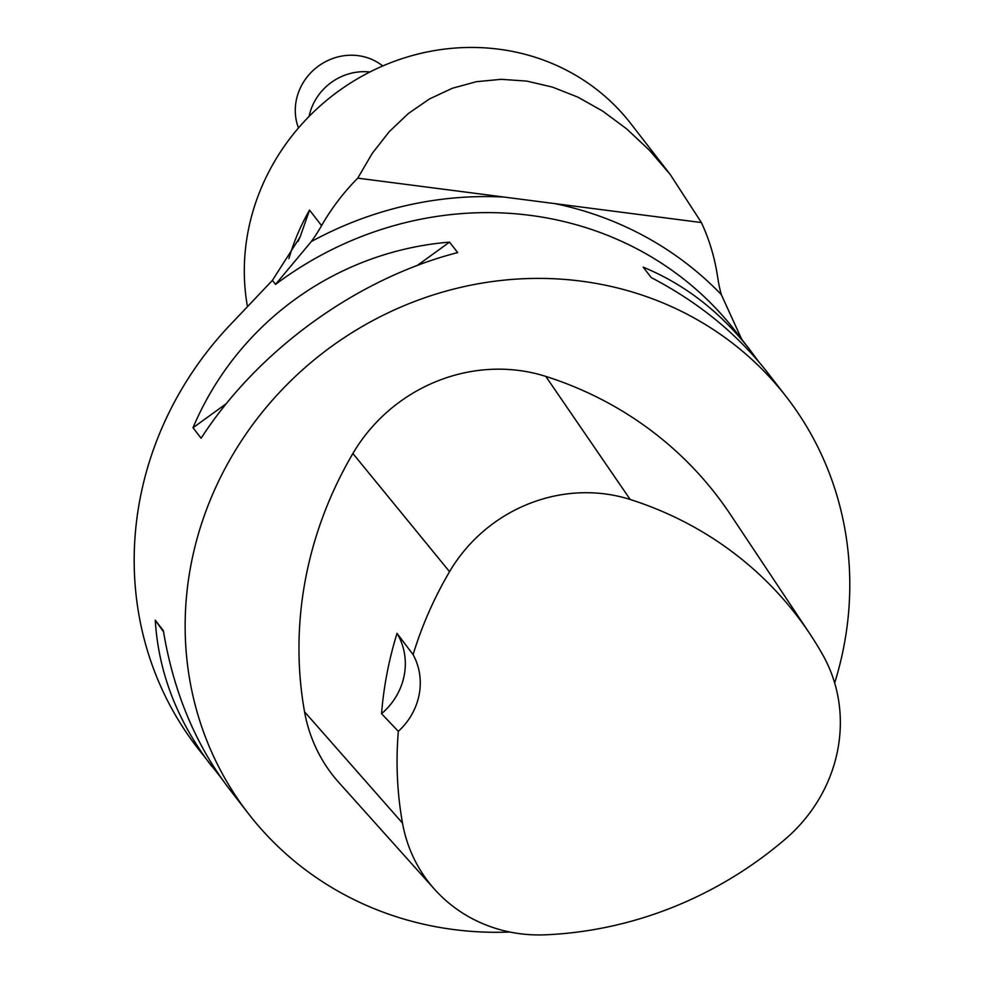 <?xml version="1.0" encoding="UTF-8"?>
<svg xmlns="http://www.w3.org/2000/svg" width="984" height="984" viewBox="0 0 984 984"><rect width="100%" height="100%" fill="white"/><g stroke="black" fill="none" stroke-linecap="round" stroke-linejoin="round"><path stroke-width="1.48" d="M221.031 777.704L197.526 747.938A340.243 318.705 -37.8 0 1 228.103 327.069L272.42 280.354L300.108 236.996L309.542 210.084L321.583 225.631A218.731 204.881 -37.8 0 1 357.746 178.153L701.395 222.556A218.731 204.881 -37.8 0 1 717.594 276.799A172.827 161.88 -37.8 0 0 721.284 294.585L741.665 339.185M509.897 932.033A340.243 318.705 -37.8 0 1 248.485 813.719A340.243 318.705 -37.8 0 1 237.292 447.302A340.243 318.705 -37.8 0 1 581.077 281.129A340.243 318.705 -37.8 0 1 786.45 396.983A340.243 318.705 -37.8 0 1 834.666 682.957M449.54 242.113L457.658 252.581C357.02 278.472 258.091 350.07 201.117 438.224L193.012 427.757C237.169 323.059 336.097 251.473 449.54 242.113L417.29 265.459M786.45 396.983L767.52 372.542C737.41 334.007 698.665 302.359 651.273 277.599L643.167 267.131C684.643 284.253 720.177 311.756 749.783 349.652L758.307 361.226M211.818 766.388C177.366 721.383 158.51 672.65 155.251 620.203L163.356 630.67C173.479 691.973 195.545 744.839 229.555 789.291L248.485 813.719M434.682 889.413L338.927 782.587A162.028 151.757 -37.8 0 1 304.548 711.789A388.852 364.228 -37.8 0 1 352.887 453.501A162.028 151.757 -37.8 0 1 545.8 376.405A388.852 364.228 -37.8 0 1 730.374 514.435L809.881 633.868A378.545 354.572 -37.8 0 1 822.895 655.11A151.708 142.102 -37.8 0 1 785.453 838.983A378.545 354.572 -37.8 0 1 545.702 934.8A151.708 142.102 -37.8 0 1 434.682 889.413A151.708 142.102 -37.8 0 1 402.505 823.128A378.545 354.572 -37.8 0 1 398.323 731.358L381.546 713.683A380.291 356.208 142.2 0 1 397.019 633.364A64.809 60.7 -37.8 0 1 381.546 713.683M397.019 633.364L413.096 654.631A378.545 354.572 -37.8 0 1 449.553 571.679A151.708 142.102 -37.8 0 1 630.191 499.491A378.545 354.572 -37.8 0 1 809.881 633.868M413.096 654.631A64.809 60.7 -37.8 0 1 398.323 731.358M226.283 403.674L193.012 427.757M155.251 620.203L163.528 631.765M321.583 225.631A172.827 161.88 -37.8 0 1 311.276 241.597L275.545 284.401L272.42 280.354M357.746 178.153L372.247 153.381L389.209 131.708L408.409 113.468L429.541 98.917L452.296 88.277L476.317 81.709L501.274 79.31L526.784 81.106L552.454 87.096L577.916 97.158L602.786 111.167L626.685 128.904L649.28 150.109L670.202 174.463L630.855 123.676A218.731 204.881 142.2 0 0 498.839 49.2A218.731 204.881 142.2 0 0 273.404 163.43A218.731 204.881 142.2 0 0 247.464 306.664M670.202 174.463L701.395 222.556M309.087 116.432A54.009 50.59 -37.8 0 1 369.886 71.992M382.751 65.965A54.009 50.59 142.2 0 0 318.189 66.272A54.009 50.59 142.2 0 0 298.472 127.969M749.783 349.652L735.479 331.19A340.243 318.705 142.2 0 0 530.118 215.348A340.243 318.705 142.2 0 0 275.545 284.401M630.191 499.491L545.8 376.405M402.505 823.128L304.548 711.789M449.553 571.679L352.887 453.501M311.276 241.597A353.207 330.845 -37.8 0 1 504.091 197.071M555.05 203.651A353.207 330.845 -37.8 0 1 721.284 294.585M288.89 258.632A218.731 204.881 -37.8 0 1 309.542 210.084M298.103 241.474L300.009 236.947"/></g></svg>
